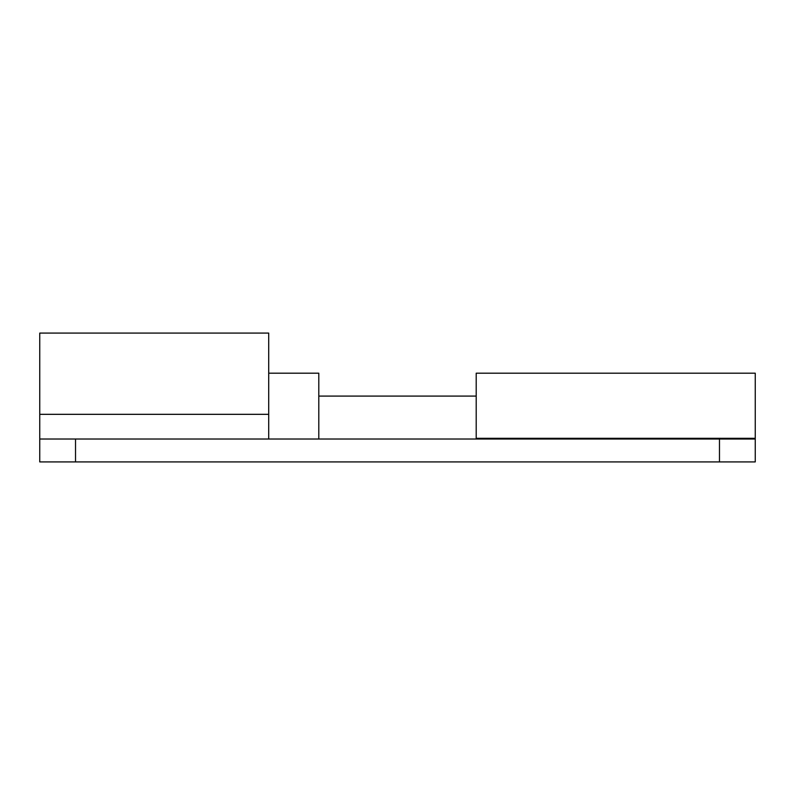 <?xml version="1.0" encoding="UTF-8"?>
<svg xmlns="http://www.w3.org/2000/svg" width="795" height="795" viewBox="0 0 795 795"><rect width="100%" height="100%" fill="white"/><g stroke="black" fill="none" stroke-linecap="round" stroke-linejoin="round"><path stroke-width="1.19" d="M672.252 438.303L669.39 439.019L669.39 438.303M268.71 414.324L39.75 414.324L39.75 333.085L268.71 333.085L268.71 439.019M39.75 414.324L39.75 439.019L755.25 439.019L755.25 461.915L719.475 461.915L719.475 439.019M755.25 438.303L476.205 438.303L476.205 373.193L755.25 373.193L755.25 439.019M476.205 461.915L39.75 461.915L39.75 439.019M75.525 439.019L75.525 461.915L39.75 461.915M75.525 461.915L719.475 461.915M318.795 439.019L318.795 373.193L268.71 373.193M318.795 396.089L476.205 396.089"/></g></svg>
